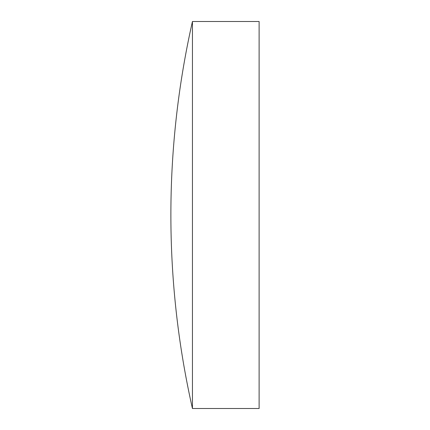 <?xml version="1.0" encoding="UTF-8"?>
<svg xmlns="http://www.w3.org/2000/svg" width="430" height="430" viewBox="0 0 430 430"><rect width="100%" height="100%" fill="white"/><g stroke="black" fill="none" stroke-linecap="round" stroke-linejoin="round"><path stroke-width="0.64" d="M192.441 21.5L192.441 408.5L259.118 408.5L259.118 21.5L192.441 21.5A879.038 879.038 0 0 0 192.441 408.5"/></g></svg>
